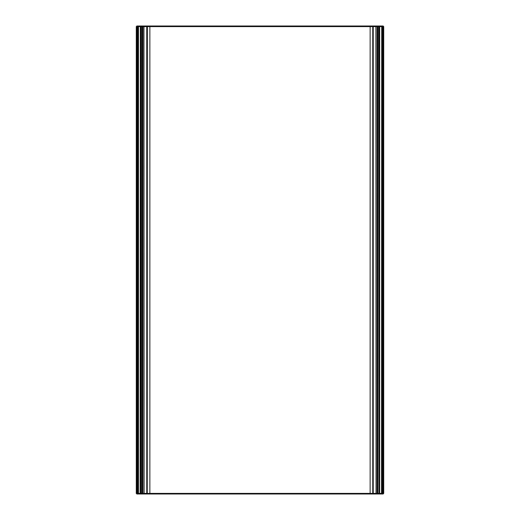 <?xml version="1.0" encoding="UTF-8"?>
<svg xmlns="http://www.w3.org/2000/svg" width="520" height="520" viewBox="0 0 520 520"><rect width="100%" height="100%" fill="white"/><g stroke="black" fill="none" stroke-linecap="round" stroke-linejoin="round"><path stroke-width="0.78" d="M376.038 494L375.882 26.605L373.237 26.605L373.237 493.396L377.065 493.396L377.513 494L377.878 493.396L378.794 493.396L378.43 494L378.937 493.396L381.524 493.396L381.713 494L382.265 493.396L383.227 493.396L383.227 26.605L383.715 26.605L383.715 493.396L383.11 494L136.89 494L136.285 493.396L136.285 26.605L137.267 26.605L137.215 493.396L137.735 493.396L137.735 26.605L137.267 26.605L137.267 493.396L136.285 493.396M147.368 26L146.763 26.605L147.368 26L370.136 26L370.136 26.605L137.735 26.605L138.287 26L147.368 26L147.251 493.396L146.763 493.396L147.368 494L146.763 493.396L146.763 26.605L146.763 493.396L144.118 493.396L143.962 26M372.632 494L373.237 493.396L372.749 493.396L372.632 494L373.237 493.396L373.237 26.605L372.632 26L370.136 26M372.632 26L373.237 26.605L372.749 26.605L372.632 26L383.11 26L383.715 26.605M136.285 26.605L136.89 26L138.287 26L138.476 26.605L138.476 493.396L140.14 493.396L140.348 26M383.11 26L383.227 26.605L375.882 26.605L376.038 26M379.652 494L379.652 26M372.749 493.396L370.136 493.396L370.136 26.605L372.749 26.605L372.749 493.396M147.368 494L147.251 493.396L370.136 493.396L370.136 494M140.348 494L140.14 493.396L144.118 493.396L143.962 494M138.476 493.396L137.735 493.396L138.287 494L138.476 493.396M140.966 493.396L141.57 494L140.966 493.396L140.966 26.605L141.57 26L141.206 26.605L141.206 493.396L141.57 494M377.878 493.396L377.065 493.396L377.065 26.605L377.513 26L377.878 26.605L377.878 493.396M378.43 494L379.035 493.396L378.794 26.605L378.43 26L379.035 26.605L378.43 26M382.265 493.396L381.524 493.396L381.713 26L382.265 26.605L382.265 493.396M382.785 493.396L382.733 26.605L382.785 493.396L382.181 494L382.733 493.396M383.715 493.396L383.227 493.396L383.11 494M136.89 26L136.89 494M149.864 494L149.864 26M142.935 493.396L142.935 26.605L142.487 26L142.123 26.605L142.123 493.396L142.487 494L142.935 493.396M137.267 493.396L137.82 494L137.215 493.396M137.215 26.605L137.82 26L137.267 26.605M382.733 26.605L382.181 26L382.785 26.605M379.035 493.396L379.035 26.605M141.57 26L140.966 26.605"/></g></svg>
